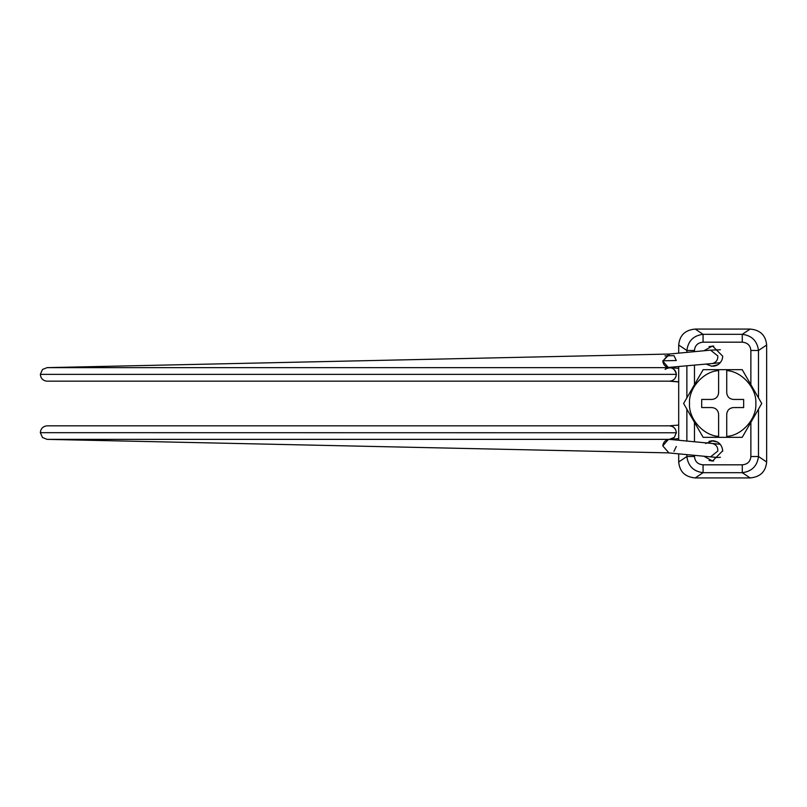 <?xml version="1.0" encoding="UTF-8"?>
<svg xmlns="http://www.w3.org/2000/svg" width="807" height="807" viewBox="0 0 807 807"><rect width="100%" height="100%" fill="white"/><g stroke="black" fill="none" stroke-linecap="round" stroke-linejoin="round"><path stroke-width="1.21" d="M717.594 442.075L711.502 440.763L717.594 442.075M711.502 366.237L717.594 364.925M726.734 437.333L742.208 437.333L726.734 437.333L726.734 436.405L726.734 437.333L718.613 437.333L718.613 436.405L718.613 437.333L703.139 437.333L683.61 403.5L703.139 369.667L718.613 369.667L718.613 392.676C718.18 396.751 715.93 399.011 711.845 399.445L701.697 399.445L701.697 407.555L711.845 407.555C715.93 407.989 718.18 410.249 718.613 414.324L718.613 436.405C703.432 435.639 688.421 418.662 689.521 403.5C688.421 388.338 703.432 371.361 718.613 370.595L718.613 369.667L726.734 369.667L726.734 370.595L726.734 369.667L742.208 369.667L726.734 369.667M726.734 392.676C727.168 396.751 729.417 399.011 733.502 399.445C729.417 399.011 727.168 396.751 726.734 392.676L726.734 370.595C741.915 371.361 756.926 388.338 755.826 403.5C756.926 418.662 741.915 435.639 726.734 436.405L726.734 414.324C727.168 410.249 729.417 407.989 733.502 407.555L743.651 407.555L743.651 399.445L733.502 399.445M733.502 407.555C729.417 407.989 727.168 410.249 726.734 414.324M718.613 414.324C718.18 410.249 715.93 407.989 711.845 407.555M711.845 399.445C715.93 399.011 718.18 396.751 718.613 392.676M702.584 370.635L703.139 369.667M742.208 437.333L761.737 403.5L742.208 369.667M713.751 346.062L709.05 346.607M706.266 364.128L711.905 366.267L717.907 364.744C721.085 362.474 722.668 359.609 722.668 356.139L712.52 345.991L703.916 350.763M716.535 365.46L719.077 363.896M713.509 366.237L716.455 365.5M709.05 460.394L710.221 460.747M711.411 460.948L713.65 460.948M722.668 451.254L722.588 449.56M703.916 456.237L712.52 461.009L722.668 450.861C722.154 445.06 718.987 441.691 713.146 440.733L705.55 443.487M713.146 440.733L709.131 441.298M694.474 455.34L694.474 456.52L686.868 456.52L686.868 454.623M758.479 409.139L758.479 456.52C757.228 466.053 751.831 471.439 742.279 472.69L703.068 472.69C693.516 471.439 688.109 466.053 686.868 456.52L678.697 461.977C679.625 471.712 685.133 477.028 695.22 477.926L750.127 477.926L742.279 472.69L742.279 464.822C747.524 464.348 750.389 461.584 750.873 456.52L750.873 422.313M695.22 477.926L703.068 472.69L703.068 464.822L742.279 464.822M742.279 342.178L703.068 342.178C697.823 342.652 694.958 345.416 694.474 350.48L686.868 350.48C688.109 340.947 693.516 335.561 703.068 334.31L742.279 334.31C751.831 335.561 757.228 340.947 758.479 350.48L750.873 350.48C750.389 345.416 747.524 342.652 742.279 342.178L742.279 334.31L750.127 329.074C760.214 329.972 765.722 335.288 766.65 345.023L766.65 461.977C765.722 471.712 760.214 477.028 750.127 477.926M766.65 461.977L758.479 456.52L750.873 456.52M703.068 342.178L703.068 334.31L695.22 329.074L750.127 329.074M686.868 352.377L686.868 350.48L678.697 345.023C679.625 335.288 685.133 329.972 695.22 329.074M678.697 345.023L678.697 353.153M678.697 366.741L678.697 440.259M678.697 453.847L678.697 461.977M720.288 362.676L711.774 363.614M669.699 354.041L662.799 361.102L668.267 367.447L712.561 363.493C716.263 362.363 718.008 359.831 717.786 355.907L710.553 350.137L720.419 349.764M662.799 360.81L676.316 360.517L673.976 355.675L664.928 355.877M710.543 350.137L668.942 354.071L662.799 361.102C663.324 364.996 665.533 367.155 669.447 367.568L670.183 367.548M669.023 381.156L670.375 381.126C674.077 380.309 676.054 378.069 676.327 374.408C675.973 370.524 673.845 368.274 669.931 367.649L47.119 367.639L42.489 369.475L40.35 374.367C40.693 378.271 42.791 380.531 46.645 381.156L670.032 381.156C673.895 380.48 675.994 378.211 676.327 374.367C674.662 367.931 670.91 366.257 665.069 369.344L665.896 368.718M676.327 432.764L40.35 432.673C40.733 428.618 42.932 426.338 46.947 425.834L669.729 425.834C673.734 426.409 675.933 428.719 676.327 432.764L674.349 437.374L669.407 439.361L674.349 437.374L676.327 432.592C675.762 428.184 673.29 425.945 668.932 425.854M720.419 457.236L717.726 457.539L668.942 452.929L662.799 445.898C663.324 442.004 665.533 439.845 669.447 439.432L668.267 439.553L669.689 439.432L668.267 439.563L662.799 445.898M676.316 446.483L673.976 451.325M720.288 444.324L711.774 443.386M40.35 432.673L42.489 437.525L47.119 439.361L669.608 439.361M694.474 456.52C694.958 461.584 697.823 464.348 703.068 464.822M686.868 441.036L686.868 409.139M686.868 397.861L686.868 365.964M694.474 350.48L694.474 351.66M694.474 365.248L694.474 384.687M694.474 422.313L694.474 441.752M750.873 384.687L750.873 350.48M766.65 345.023L758.479 350.48L758.479 397.861M710.553 456.863L717.786 451.093C718.008 447.169 716.263 444.637 712.561 443.507L670.183 439.452M676.327 374.367L40.35 374.367M670.032 381.156L46.645 381.156M678.697 381.792L670.375 381.126M46.947 425.834L669.729 425.834M678.697 381.933L669.285 381.176M678.697 368.355L669.971 367.659M678.697 438.645L670.103 439.341M678.697 425.067L669.285 425.824M669.185 354.051L46.957 367.639M666.491 367.639L669.608 367.578M47.018 439.361L668.569 452.878M669.608 439.422L666.491 439.361"/></g></svg>
